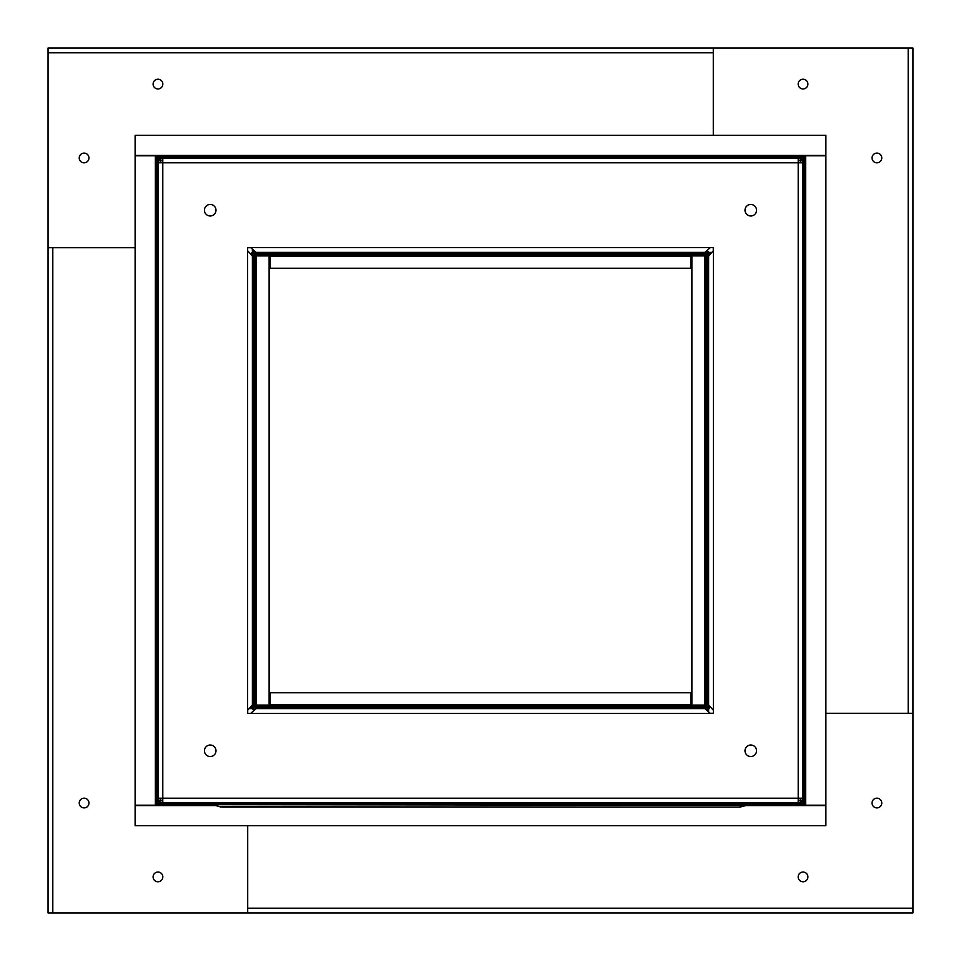 <?xml version="1.0" encoding="UTF-8"?>
<svg xmlns="http://www.w3.org/2000/svg" width="961" height="961" viewBox="0 0 961 961"><rect width="100%" height="100%" fill="white"/><g stroke="black" fill="none" stroke-linecap="round" stroke-linejoin="round"><path stroke-width="1.44" d="M158.181 160.127L160.199 160.127L160.199 162.793A2.595 2.595 0 0 1 162.793 160.199L160.127 160.199L160.127 158.036L798.207 158.036L798.207 162.793L802.964 162.793L802.964 160.667M158.036 160.667L158.036 162.793L162.793 162.793L162.793 158.036M802.964 162.793L802.964 798.207L798.207 798.207L798.207 802.964L162.793 802.964L162.793 798.207L158.036 798.207L158.036 800.333M158.036 798.207L158.036 162.793M158.181 800.873L160.199 800.873L160.199 798.207A2.595 2.595 0 0 0 162.793 800.801L160.127 800.801L160.127 802.964L162.793 802.964M247.626 804.045L247.626 802.964M199.059 802.964L228.61 802.964M158.036 732.378L158.036 761.929M247.626 713.374L247.626 247.626L713.374 247.626L713.374 713.374L247.626 713.374L247.626 710.311L252.383 704.881L252.383 256.119L247.626 250.689M158.036 247.698L156.739 247.698M135.117 247.698L48.05 247.698L48.05 912.95L247.626 912.95L247.626 825.667M88.953 803.036A4.865 4.865 0 0 0 81.661 798.819A4.865 4.865 0 0 0 81.661 807.252A4.865 4.865 0 0 0 88.953 803.036M157.964 872.047A4.865 4.865 0 0 0 153.748 879.339A4.865 4.865 0 0 0 162.181 879.339A4.865 4.865 0 0 0 157.964 872.047M713.302 135.333L713.302 48.05L48.05 48.05L48.05 247.626L135.117 247.626M156.739 247.626L158.036 247.626M158.036 199.059L158.036 228.61M228.622 158.036L199.071 158.036M713.302 158.036L713.302 156.955M157.964 88.953A4.865 4.865 0 0 0 162.181 81.661A4.865 4.865 0 0 0 153.748 81.661A4.865 4.865 0 0 0 157.964 88.953M88.953 157.964A4.865 4.865 0 0 0 81.661 153.748A4.865 4.865 0 0 0 81.661 162.181A4.865 4.865 0 0 0 88.953 157.964M713.302 250.737L713.302 247.626M825.883 825.667L135.117 825.667L135.117 805.558L157.604 805.558L157.604 804.693L803.396 804.693L803.396 805.558L825.883 805.558L825.883 825.667M247.698 825.667L247.698 912.95L912.95 912.95L912.95 713.374L825.883 713.374M804.261 713.374L802.964 713.374M802.964 761.941L802.964 732.39M732.378 802.964L761.929 802.964M247.698 802.964L247.698 804.045M803.036 872.047A4.865 4.865 0 0 0 798.819 879.339A4.865 4.865 0 0 0 807.252 879.339A4.865 4.865 0 0 0 803.036 872.047M872.047 803.036A4.865 4.865 0 0 0 879.339 807.252A4.865 4.865 0 0 0 879.339 798.819A4.865 4.865 0 0 0 872.047 803.036M247.698 710.263L247.698 713.374M802.964 800.333L802.964 798.207M802.819 800.873L800.801 800.873L800.801 798.207A2.595 2.595 0 0 1 798.207 800.801L800.873 800.801L800.873 802.964L798.207 802.964M802.819 160.127L800.801 160.127L800.801 162.793A2.595 2.595 0 0 0 798.207 160.199L800.873 160.199L800.873 158.036L798.207 158.036M713.374 156.955L713.374 158.036M761.941 158.036L732.39 158.036M802.964 228.622L802.964 199.071M802.964 713.302L804.261 713.302M825.883 713.302L912.95 713.302L912.95 48.05L713.374 48.05L713.374 135.333M872.047 157.964A4.865 4.865 0 0 0 879.339 162.181A4.865 4.865 0 0 0 879.339 153.748A4.865 4.865 0 0 0 872.047 157.964M803.036 88.953A4.865 4.865 0 0 0 807.252 81.661A4.865 4.865 0 0 0 798.819 81.661A4.865 4.865 0 0 0 803.036 88.953M135.117 135.333L825.883 135.333L825.883 155.442L803.396 155.442L803.396 156.307L157.604 156.307L157.604 155.442L135.117 155.442L135.117 135.333M804.117 796.032L802.255 802.988L802.879 803.156L804.117 798.531L804.117 803.324A0.721 0.721 0 0 1 803.396 804.045L157.604 804.045A0.721 0.721 0 0 1 156.883 803.324L156.883 798.531L158.121 803.156L158.745 802.988L156.883 796.032L156.739 772.26L156.739 188.74L156.883 164.968L158.745 158.012L158.121 157.844L156.883 162.469L156.883 157.676A0.721 0.721 0 0 1 157.604 156.955L803.396 156.955A0.721 0.721 0 0 1 804.117 157.676L804.117 162.469L802.879 157.844L802.255 158.012L804.117 164.968L804.261 188.74L804.117 796.032M160.127 158.853A4.757 4.757 0 0 0 158.853 160.127M158.853 800.873A4.757 4.757 0 0 0 160.127 802.147M800.873 802.147A4.757 4.757 0 0 0 802.147 800.873M802.147 160.127A4.757 4.757 0 0 0 800.873 158.853M708.617 709.026L708.617 711.128M252.01 708.617L249.872 708.617M250.737 247.698L247.626 247.698M253.464 252.455A0.865 0.865 0 0 0 252.599 253.32L252.383 671.499M252.383 678.706L252.599 707.68A0.865 0.865 0 0 0 253.464 708.545M252.383 251.974L252.383 249.872M708.99 252.383L711.128 252.383M710.263 713.302L713.374 713.302M707.536 708.545A0.865 0.865 0 0 0 708.401 707.68L708.617 289.501M708.617 282.294L708.401 253.32A0.865 0.865 0 0 0 707.536 252.455M803.396 804.693A1.369 1.369 0 0 0 804.765 803.324L804.862 795.756A1.369 1.369 0 0 0 804.91 795.396L804.91 165.604A1.369 1.369 0 0 0 804.862 165.244L804.765 157.676A1.369 1.369 0 0 0 803.396 156.307M157.604 156.307A1.369 1.369 0 0 0 156.235 157.676L156.138 165.244A1.369 1.369 0 0 0 156.09 165.604L156.09 795.396A1.369 1.369 0 0 0 156.138 795.756L156.235 803.324A1.369 1.369 0 0 0 157.604 804.693M247.626 247.626L250.689 247.626L256.119 252.383L704.881 252.383L710.311 247.626M713.374 247.626L713.374 250.689L708.617 256.119L708.617 704.881L713.374 710.311M713.374 713.374L710.311 713.374L704.881 708.617L256.119 708.617L250.689 713.374M215.985 210.219A5.766 5.766 0 0 1 207.336 215.216A5.766 5.766 0 0 1 207.336 205.222A5.766 5.766 0 0 1 215.985 210.219M215.985 750.781A5.766 5.766 0 0 1 207.336 755.778A5.766 5.766 0 0 1 207.336 745.784A5.766 5.766 0 0 1 215.985 750.781M756.547 750.781A5.766 5.766 0 0 1 747.898 755.778A5.766 5.766 0 0 1 747.898 745.784A5.766 5.766 0 0 1 756.547 750.781M756.547 210.219A5.766 5.766 0 0 1 747.898 215.216A5.766 5.766 0 0 1 747.898 205.222A5.766 5.766 0 0 1 756.547 210.219M804.91 795.396L805.63 795.396L805.63 805.198L825.883 805.198L825.883 155.802L805.63 155.802L805.63 165.604L804.91 165.604M156.09 165.604L155.37 165.604L155.37 155.802L135.117 155.802L135.117 805.198L155.37 805.198L155.37 795.396L156.09 795.396M253.824 707.176L707.176 707.176L707.176 253.824L253.824 253.824L253.464 707.176L253.464 708.029L707.536 708.029L707.176 707.176M706.311 254.689L706.311 706.311L254.689 706.311L254.689 254.689L706.311 254.689M706.083 706.311A1.73 1.73 0 0 0 706.311 705.446M254.689 705.446A1.73 1.73 0 0 0 254.917 706.311M254.917 254.689A1.73 1.73 0 0 0 254.689 255.554M706.311 255.554A1.73 1.73 0 0 0 706.083 254.689M706.311 268.239L705.446 268.239L705.446 255.554A0.865 0.865 0 0 0 704.581 254.689M706.311 692.761L705.446 692.761L705.446 705.446A0.865 0.865 0 0 1 704.581 706.311M706.311 691.536L705.446 691.536L705.446 269.464L704.581 269.464L704.581 255.914L691.896 255.914L691.896 705.086L704.581 705.086L704.581 691.536L705.446 691.536M706.311 269.464L705.446 269.464M254.689 692.761L255.554 692.761L255.554 705.446A0.865 0.865 0 0 0 256.419 706.311M256.491 706.311L256.491 705.446L703.644 705.446L703.644 706.311M254.689 268.239L255.554 268.239L255.554 255.554A0.865 0.865 0 0 1 256.419 254.689M254.689 269.464L255.554 269.464L255.554 691.536L256.419 691.536L256.419 705.086L269.104 705.086L269.104 255.914L256.419 255.914L256.419 269.464L255.554 269.464M254.689 691.536L255.554 691.536M704.509 254.689L704.509 255.554L257.356 255.554L257.356 254.689M256.491 254.689L256.491 255.554L257.356 255.554M704.509 706.311L704.509 705.446L703.644 705.446M690.815 705.446L690.815 692.761L270.185 692.761L270.185 705.446M270.185 255.554L270.185 268.239L690.815 268.239L690.815 255.554M251.734 706.707L251.734 707.68L252.599 707.68M251.734 707.68A1.73 1.73 0 0 0 253.464 709.41L253.464 708.029M707.536 708.029L707.536 709.41A1.73 1.73 0 0 0 709.266 707.68L708.401 707.68M707.536 709.41L706.9 709.41L707.536 709.374M709.266 707.68L709.266 706.707M709.266 254.293L709.266 253.32A1.73 1.73 0 0 0 707.536 251.59L706.864 251.626L707.536 251.59L707.536 252.971L253.464 252.971L254.1 251.59L253.464 251.59A1.73 1.73 0 0 0 251.734 253.32L251.734 254.293M709.266 253.32L708.401 253.32M251.734 253.32L252.599 253.32M253.464 252.971L253.824 253.824M707.536 252.971L707.176 253.824M220.694 807.072L214.051 804.693L747.105 805.246L739.97 807.12L220.766 806.82M214.051 805.246L222.291 807.12M738.709 807.12L746.949 805.246M52.807 247.698L52.807 912.95M713.302 52.807L48.05 52.807M247.698 908.193L912.95 908.193M908.193 713.302L908.193 48.05M162.793 798.207L162.793 162.793L798.207 162.793L798.207 798.207L162.793 798.207M157.604 805.558L215.048 805.558M745.952 805.558L803.396 805.558M803.396 155.442L157.604 155.442M805.63 795.396L805.63 165.604M155.37 165.604L155.37 795.396M690.815 704.581L270.185 704.581M704.581 269.464L704.581 691.536M270.185 256.419L690.815 256.419M256.419 691.536L256.419 269.464M222.267 807.072L738.733 807.072"/></g></svg>
